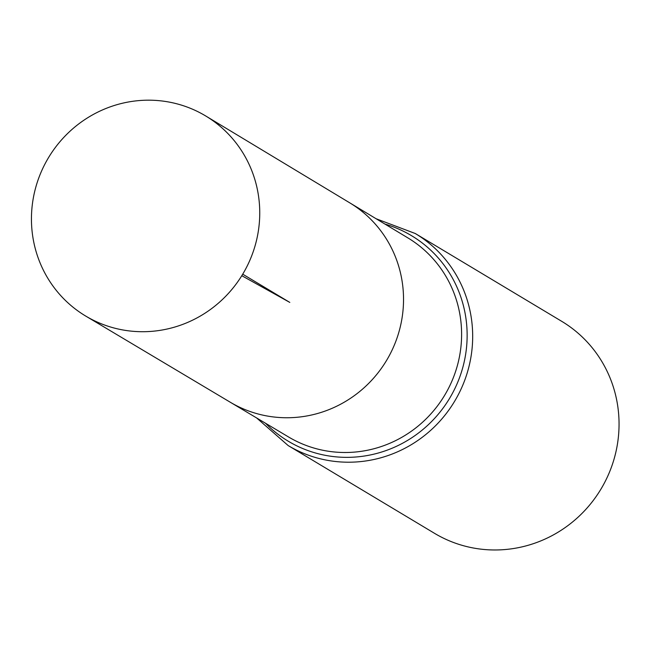 <?xml version="1.0" encoding="UTF-8"?>
<svg xmlns="http://www.w3.org/2000/svg" width="650" height="650" viewBox="0 0 650 650"><rect width="100%" height="100%" fill="white"/><g stroke="black" fill="none" stroke-linecap="round" stroke-linejoin="round"><path stroke-width="0.97" d="M85.849 316.144L230.279 402.236A116.22 112.816 -59.1 0 0 386.563 360.433A116.22 112.816 -59.1 0 0 349.814 202.881L407.973 237.957A116.049 112.645 -59.1 0 1 444.665 395.265A116.049 112.645 -59.1 0 1 288.616 437.011L230.279 402.236A116.22 112.816 -59.1 0 0 386.563 360.433A116.22 112.816 -59.1 0 0 349.814 202.881L205.831 116.041A116.659 113.246 -59.1 0 0 46.637 160.883A116.659 113.246 -59.1 0 0 85.849 316.144A116.659 113.246 -59.1 0 0 244.554 271.009A116.659 113.246 -59.1 0 0 205.831 116.041M415.285 233.521A123.614 119.99 -59.1 0 1 454.634 401.245A123.614 119.99 -59.1 0 1 288.153 445.559L434.525 533.325A123.614 119.99 -59.1 0 0 601.006 489.011A123.614 119.99 -59.1 0 0 561.665 321.295L415.285 233.521L376.106 218.741M242.718 274.178L289.803 302.412L241.792 275.697M265.525 423.247A119.827 116.317 -59.1 0 0 449.646 398.255A119.827 116.317 -59.1 0 0 384.954 224.079M288.153 445.559L256.652 417.958"/></g></svg>
